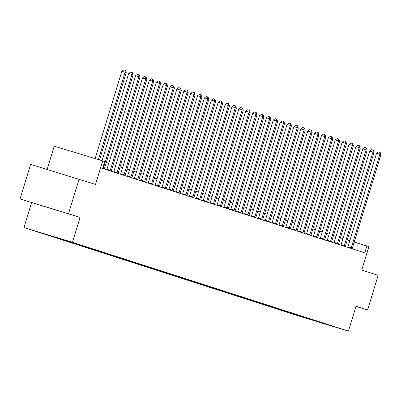 <?xml version="1.0" encoding="UTF-8"?>
<svg xmlns="http://www.w3.org/2000/svg" width="401" height="401" viewBox="0 0 401 401"><rect width="100%" height="100%" fill="white"/><g stroke="black" fill="none" stroke-linecap="round" stroke-linejoin="round"><path stroke-width="0.6" d="M20.05 198.961L80.075 217.412L20.05 198.961L30.616 164.395L95.518 184.415L102.706 160.906L54.22 146.175L47.117 169.412M68.531 213.698L79.102 179.132M355.978 306.409L367.572 309.938L378.143 275.367L361.727 270.084L368.91 246.58L354.208 242.079M23.98 227.562L299.943 316.374L348.424 331.111L72.466 242.299L23.98 227.562L31.589 202.675M304.74 317.301L304.319 317.537L299.943 316.163M312.444 319.777L312.133 320.048L304.319 317.537M302.539 316.584L302.113 316.825L297.722 315.492L299.933 316.204M302.113 316.825L293.056 313.948M295.652 314.369L295.231 314.61L290.84 313.276L293.046 313.988M295.231 314.61L286.174 311.732M288.77 312.153L288.344 312.394L283.953 311.061L286.164 311.772M288.344 312.394L279.286 309.517M281.883 309.938L281.462 310.179L277.071 308.845L279.276 309.557M281.462 310.179L272.404 307.301M275.001 307.722L274.575 307.963L270.184 306.63L272.394 307.341M274.575 307.963L265.517 305.086M268.114 305.507L267.693 305.747L263.302 304.414L265.507 305.126M267.693 305.747L258.635 302.87M261.231 303.291L260.805 303.532L256.414 302.199L258.625 302.905M260.805 303.532L251.748 300.655M254.344 301.076L253.923 301.316L249.532 299.983L251.738 300.69M253.923 301.316L244.866 298.439M247.462 298.86L247.036 299.101L242.645 297.768L244.856 298.474M247.036 299.101L237.978 296.224M240.575 296.645L240.154 296.885L235.763 295.552L237.968 296.259M240.154 296.885L231.096 294.008M233.693 294.429L233.267 294.67L228.876 293.337L231.086 294.043M233.267 294.67L224.209 291.793M226.806 292.214L226.385 292.454L221.994 291.121L224.199 291.828M226.385 292.454L217.327 289.577M219.923 289.998L219.497 290.239L215.106 288.905L217.317 289.612M219.497 290.239L210.44 287.362M213.036 287.783L212.615 288.023L208.224 286.69L210.43 287.397M212.615 288.023L203.558 285.146M206.154 285.567L205.728 285.808L201.337 284.474L203.548 285.181M205.728 285.808L196.67 282.931M199.267 283.352L198.846 283.592L194.455 282.259L196.66 282.966M198.846 283.592L189.788 280.715M192.385 281.136L191.959 281.377L187.568 280.043L189.778 280.75M191.959 281.377L182.901 278.5M185.498 278.921L185.077 279.161L180.686 277.828L182.891 278.535M185.077 279.161L176.019 276.284M178.615 276.705L178.189 276.946L173.798 275.612L176.009 276.319M178.189 276.946L169.132 274.068M171.728 274.49L171.307 274.73L166.916 273.392L169.122 274.104M171.307 274.73L162.25 271.853M164.846 272.269L164.42 272.515L160.029 271.176L162.24 271.888M164.42 272.515L155.362 269.637M157.959 270.053L157.538 270.299L153.147 268.961L155.352 269.673M157.538 270.299L148.48 267.422M151.077 267.838L150.651 268.084L146.26 266.745L148.47 267.457M150.651 268.084L141.593 265.206M144.19 265.622L143.769 265.868L139.378 264.53L141.583 265.241M143.769 265.868L134.711 262.991M137.307 263.407L136.881 263.652L132.49 262.314L134.701 263.026M136.881 263.652L127.824 260.775M130.42 261.191L129.999 261.432L125.608 260.099L127.814 260.81M129.999 261.432L120.942 258.56M123.538 258.976L123.112 259.216L118.721 257.883L120.932 258.595M123.112 259.216L114.054 256.344M116.651 256.76L116.23 257.001L111.839 255.668L114.044 256.379M116.23 257.001L107.172 254.129M109.769 254.545L109.343 254.785L104.952 253.452L107.162 254.164M109.343 254.785L100.285 251.913M102.882 252.329L102.461 252.57L98.07 251.237L100.275 251.948M102.461 252.57L93.403 249.698M95.999 250.114L95.573 250.354L91.182 249.021L93.393 249.733M95.573 250.354L86.516 247.482M89.112 247.898L88.691 248.139L84.3 246.805L86.506 247.517M88.691 248.139L79.634 245.267M82.23 245.683L81.804 245.923L77.413 244.59L79.624 245.302M81.804 245.923L72.746 243.051M75.343 243.467L74.922 243.708L70.531 242.374L72.736 243.086M74.922 243.708L65.864 240.836M68.461 241.252L68.035 241.492L63.644 240.159L65.854 240.871M68.035 241.492L58.977 238.62M61.569 239.041L61.152 239.277L56.762 237.943L58.967 238.655M61.152 239.277L52.095 236.405M54.571 236.891L49.879 235.728L52.085 236.44M54.265 237.061L45.208 234.189M47.544 234.755L45.198 234.224M47.383 234.846L72.476 242.475L150.415 267.552L329.411 325.161L312.133 320.048M102.706 160.906L104.711 161.553L102.601 168.47L364.79 252.846L366.905 245.933M297.853 315.081L297.437 315.321M290.971 312.865L290.55 313.106M284.083 310.65L283.667 310.89M277.201 308.434L276.78 308.675M270.314 306.219L269.898 306.459M263.432 304.003L263.011 304.244M256.545 301.788L256.129 302.028M249.663 299.572L249.242 299.813M242.775 297.357L242.359 297.597M235.893 295.141L235.472 295.382M229.006 292.925L228.59 293.166M222.124 290.71L221.703 290.946M215.237 288.494L214.821 288.73M208.355 286.279L207.934 286.514M201.467 284.063L201.051 284.299M194.585 281.848L194.164 282.083M187.698 279.632L187.282 279.868M180.816 277.417L180.395 277.652M173.929 275.201L173.513 275.437M167.047 272.986L166.626 273.221M160.159 270.77L159.743 271.006M153.277 268.555L152.856 268.79M146.39 266.339L145.974 266.575M139.508 264.124L139.087 264.359M132.621 261.908L132.205 262.144M125.739 259.693L125.318 259.928M118.851 257.477L118.435 257.713M111.969 255.262L111.548 255.497M105.082 253.046L104.666 253.282M98.2 250.831L97.779 251.066M91.313 248.615L90.897 248.851M84.431 246.399L84.009 246.635M77.543 244.184L77.127 244.42M70.661 241.968L70.24 242.204M63.774 239.753L63.358 239.988M56.822 237.572L56.471 237.773M80.075 217.412L72.466 242.299M367.572 309.938L356.033 306.224L348.424 331.111M342.92 238.59L340.399 237.778M336.038 236.374L333.517 235.562M329.151 234.159L326.63 233.347M322.269 231.943L319.747 231.131M315.381 229.728L312.86 228.916M308.499 227.512L305.978 226.7M301.612 225.297L299.091 224.485M294.73 223.081L292.209 222.269M287.843 220.866L285.322 220.054M280.961 218.65L278.439 217.838M274.073 216.43L271.552 215.623M267.191 214.214L264.67 213.407M260.304 211.999L257.783 211.192M253.422 209.783L250.901 208.971M246.535 207.568L244.014 206.756M239.653 205.352L237.131 204.54M232.765 203.137L230.244 202.325M225.883 200.921L223.362 200.109M218.996 198.706L216.475 197.893M212.114 196.49L209.593 195.678M205.227 194.274L202.705 193.462M198.345 192.059L195.823 191.247M191.457 189.843L188.936 189.031M184.575 187.628L182.054 186.816M177.688 185.412L175.167 184.6M170.806 183.197L168.285 182.385M163.919 180.981L161.397 180.169M157.037 178.766L154.515 177.954M150.149 176.55L147.628 175.738M143.267 174.335L140.746 173.523M136.38 172.119L133.859 171.307M129.498 169.904L126.977 169.092M122.611 167.688L120.089 166.876M115.729 165.473L113.207 164.661M108.841 163.257L106.32 162.445M349.822 240.745L347.291 239.973M61.368 211.693L35.208 203.668L61.393 211.608M98.415 159.603L125.117 72.28L126.22 72.631L99.523 159.944M95.142 158.611L121.839 71.283L125.117 72.28L125.012 70.29L125.453 70.431L126.22 72.631M121.839 71.283L123.703 69.889L125.012 70.29M103.172 168.651L103.192 168.605A1.444 0.461 106.9 0 0 103.383 168.099L131.999 74.496L133.102 74.852L104.486 168.455A1.444 0.461 106.9 0 0 104.36 168.981L104.35 169.032M102.06 160.711L128.721 73.498L131.999 74.496L131.899 72.506L132.34 72.646L133.102 74.852M128.721 73.498L130.586 72.105L131.899 72.506M110.054 170.866L110.074 170.821A1.444 0.461 106.9 0 0 110.265 170.315L138.886 76.711L139.989 77.067L111.368 170.671A1.444 0.461 106.9 0 0 111.242 171.197L111.232 171.247M106.801 169.818A1.444 0.461 106.9 0 0 106.992 169.322L135.608 75.714L138.886 76.711L138.781 74.721L139.222 74.862L139.989 77.067M135.608 75.714L137.473 74.32L138.781 74.721M116.942 173.082L116.962 173.037A1.444 0.461 106.9 0 0 117.152 172.53L145.769 78.927L146.871 79.283L118.255 172.886A1.444 0.461 106.9 0 0 118.13 173.412L118.12 173.463M113.689 172.034A1.444 0.461 106.9 0 0 113.874 171.538L142.49 77.929L145.769 78.927L145.668 76.937L146.109 77.077L146.871 79.283M142.49 77.929L144.355 76.536L145.668 76.937M123.824 175.297L123.844 175.252A1.444 0.461 106.9 0 0 124.034 174.746L152.656 81.142L153.758 81.498L125.137 175.102A1.444 0.461 106.9 0 0 125.012 175.628L125.002 175.678M120.571 174.255A1.444 0.461 106.9 0 0 120.761 173.753L149.378 80.145L152.656 81.142L152.55 79.152L152.992 79.293L153.758 81.498M149.378 80.145L151.242 78.751L152.55 79.152M130.711 177.513L130.731 177.468A1.444 0.461 106.9 0 0 130.921 176.961L159.538 83.358L160.641 83.714L132.024 177.317A1.444 0.461 106.9 0 0 131.899 177.844L131.889 177.894M127.458 176.47A1.444 0.461 106.9 0 0 127.643 175.969L156.26 82.36L159.538 83.358L159.438 81.368L159.879 81.508L160.641 83.714M156.26 82.36L158.124 80.967L159.438 81.368M137.593 179.728L137.613 179.683A1.444 0.461 106.9 0 0 137.804 179.177L166.425 85.573L167.528 85.929L138.906 179.533A1.444 0.461 106.9 0 0 138.781 180.059L138.771 180.109M134.34 178.686A1.444 0.461 106.9 0 0 134.53 178.184L163.147 84.576L166.425 85.573L166.32 83.583L166.761 83.724L167.528 85.929M163.147 84.576L165.011 83.182L166.32 83.583M144.48 181.944L144.5 181.899A1.444 0.461 106.9 0 0 144.691 181.392L173.307 87.789L174.41 88.145L145.794 181.748A1.444 0.461 106.9 0 0 145.668 182.275L145.658 182.325M141.227 180.901A1.444 0.461 106.9 0 0 141.413 180.4L170.029 86.791L173.307 87.789L173.207 85.799L173.648 85.939L174.41 88.145M170.029 86.791L171.894 85.398L173.207 85.799M151.362 184.159L151.383 184.114A1.444 0.461 106.9 0 0 151.573 183.608L180.189 90.004L181.297 90.36L152.676 183.964A1.444 0.461 106.9 0 0 152.55 184.49L152.54 184.54M148.109 183.117A1.444 0.461 106.9 0 0 148.3 182.615L176.916 89.007L180.189 90.004L180.089 88.014L180.53 88.155L181.297 90.36M176.916 89.007L178.781 87.613L180.089 88.014M158.25 186.375L158.27 186.33A1.444 0.461 106.9 0 0 158.46 185.823L187.077 92.22L188.179 92.576L159.563 186.179A1.444 0.461 106.9 0 0 159.438 186.706L159.428 186.756M154.997 185.332A1.444 0.461 106.9 0 0 155.182 184.831L183.798 91.222L187.077 92.22L186.976 90.23L187.417 90.37L188.179 92.576M183.798 91.222L185.663 89.834L186.976 90.23M165.132 188.59L165.152 188.545A1.444 0.461 106.9 0 0 165.342 188.039L193.959 94.436L195.066 94.791L166.445 188.395A1.444 0.461 106.9 0 0 166.32 188.921L166.31 188.971M161.879 187.548A1.444 0.461 106.9 0 0 162.069 187.046L190.686 93.438L193.959 94.436L193.858 92.446L194.3 92.586L195.066 94.791M190.686 93.438L192.55 92.05L193.858 92.446M172.019 190.811L172.039 190.761A1.444 0.461 106.9 0 0 172.23 190.254L200.846 96.651L201.949 97.007L173.332 190.61A1.444 0.461 106.9 0 0 173.207 191.137L173.197 191.187M168.766 189.763A1.444 0.461 106.9 0 0 168.951 189.262L197.568 95.654L200.846 96.651L200.746 94.661L201.187 94.801L201.949 97.007M197.568 95.654L199.432 94.265L200.746 94.661M178.901 193.026L178.921 192.976A1.444 0.461 106.9 0 0 179.112 192.47L207.728 98.867L208.836 99.222L180.214 192.826A1.444 0.461 106.9 0 0 180.089 193.352L180.079 193.402M175.648 191.979A1.444 0.461 106.9 0 0 175.839 191.477L204.455 97.869L207.728 98.867L207.628 96.877L208.069 97.017L208.836 99.222M204.455 97.869L206.32 96.481L207.628 96.877M185.788 195.242L185.808 195.192A1.444 0.461 106.9 0 0 185.999 194.691L214.615 101.082L215.718 101.438L187.102 195.041A1.444 0.461 106.9 0 0 186.976 195.568L186.966 195.618M182.535 194.194A1.444 0.461 106.9 0 0 182.721 193.693L211.337 100.085L214.615 101.082L214.515 99.092L214.956 99.232L215.718 101.438M211.337 100.085L213.202 98.696L214.515 99.092M192.67 197.457L192.691 197.407A1.444 0.461 106.9 0 0 192.881 196.906L221.497 103.298L222.605 103.653L193.984 197.257A1.444 0.461 106.9 0 0 193.858 197.783L193.848 197.833M189.417 196.41A1.444 0.461 106.9 0 0 189.608 195.909L218.224 102.3L221.497 103.298L221.397 101.308L221.838 101.448L222.605 103.653M218.224 102.3L220.089 100.912L221.397 101.308M199.558 199.673L199.578 199.623A1.444 0.461 106.9 0 0 199.768 199.122L228.385 105.513L229.487 105.869L200.871 199.472A1.444 0.461 106.9 0 0 200.746 199.999L200.736 200.049M196.305 198.625A1.444 0.461 106.9 0 0 196.49 198.124L225.106 104.516L228.385 105.513L228.284 103.523L228.725 103.664L229.487 105.869M225.106 104.516L226.971 103.127L228.284 103.523M206.44 201.888L206.46 201.843A1.444 0.461 106.9 0 0 206.65 201.337L235.267 107.729L236.374 108.085L207.753 201.688A1.444 0.461 106.9 0 0 207.628 202.214L207.618 202.264M203.187 200.841A1.444 0.461 106.9 0 0 203.377 200.34L231.994 106.731L235.267 107.729L235.166 105.739L235.608 105.879L236.374 108.085M231.994 106.731L233.858 105.343L235.166 105.739M213.327 204.104L213.347 204.059A1.444 0.461 106.9 0 0 213.538 203.553L242.154 109.944L243.257 110.3L214.64 203.903A1.444 0.461 106.9 0 0 214.515 204.43L214.505 204.48M210.074 203.056A1.444 0.461 106.9 0 0 210.259 202.555L238.876 108.947L242.154 109.944L242.054 107.954L242.495 108.095L243.257 110.3M238.876 108.947L240.74 107.558L242.054 107.954M220.209 206.32L220.229 206.274A1.444 0.461 106.9 0 0 220.42 205.768L249.036 112.16L250.144 112.516L221.522 206.119A1.444 0.461 106.9 0 0 221.397 206.645L221.387 206.695M216.956 205.272A1.444 0.461 106.9 0 0 217.147 204.771L245.763 111.162L249.036 112.16L248.936 110.17L249.377 110.315L250.144 112.516M245.763 111.162L247.628 109.774L248.936 110.17M227.096 208.535L227.116 208.49A1.444 0.461 106.9 0 0 227.307 207.984L255.923 114.375L257.026 114.731L228.41 208.335A1.444 0.461 106.9 0 0 228.284 208.866L228.274 208.911M223.843 207.487A1.444 0.461 106.9 0 0 224.029 206.986L252.645 113.383L255.923 114.375L255.823 112.385L256.264 112.531L257.026 114.731M252.645 113.383L254.51 111.989L255.823 112.385M233.978 210.751L233.999 210.705A1.444 0.461 106.9 0 0 234.189 210.199L262.805 116.591L263.913 116.947L235.292 210.555A1.444 0.461 106.9 0 0 235.166 211.081L235.156 211.126M230.725 209.703A1.444 0.461 106.9 0 0 230.916 209.202L259.532 115.598L262.805 116.591L262.705 114.601L263.146 114.746L263.913 116.947M259.532 115.598L261.397 114.205L262.705 114.601M240.866 212.966L240.886 212.921A1.444 0.461 106.9 0 0 241.076 212.415L269.693 118.806L270.795 119.162L242.179 212.771A1.444 0.461 106.9 0 0 242.054 213.297L242.044 213.342M237.613 211.918A1.444 0.461 106.9 0 0 237.798 211.417L266.414 117.814L269.693 118.806L269.592 116.816L270.033 116.962L270.795 119.162M266.414 117.814L268.279 116.42L269.592 116.816M247.748 215.182L247.768 215.136A1.444 0.461 106.9 0 0 247.958 214.63L276.575 121.022L277.682 121.378L249.061 214.986A1.444 0.461 106.9 0 0 248.936 215.512L248.926 215.563M244.495 214.134A1.444 0.461 106.9 0 0 244.685 213.633L273.302 120.029L276.575 121.022L276.474 119.032L276.916 119.177L277.682 121.378M273.302 120.029L275.166 118.636L276.474 119.032M254.635 217.397L254.655 217.352A1.444 0.461 106.9 0 0 254.846 216.846L283.462 123.237L284.565 123.593L255.948 217.202A1.444 0.461 106.9 0 0 255.823 217.728L255.813 217.778M251.382 216.35A1.444 0.461 106.9 0 0 251.567 215.848L280.184 122.245L283.462 123.237L283.362 121.247L283.803 121.393L284.565 123.593M280.184 122.245L282.048 120.851L283.362 121.247M261.517 219.613L261.537 219.568A1.444 0.461 106.9 0 0 261.728 219.061L290.344 125.453L291.452 125.809L262.83 219.417A1.444 0.461 106.9 0 0 262.705 219.943L262.695 219.994M258.264 218.565A1.444 0.461 106.9 0 0 258.455 218.064L287.071 124.46L290.344 125.453L290.244 123.463L290.685 123.608L291.452 125.809M287.071 124.46L288.936 123.067L290.244 123.463M268.404 221.828L268.424 221.783A1.444 0.461 106.9 0 0 268.615 221.277L297.231 127.668L298.334 128.024L269.718 221.633A1.444 0.461 106.9 0 0 269.592 222.159L269.582 222.209M265.151 220.781A1.444 0.461 106.9 0 0 265.337 220.279L293.953 126.676L297.231 127.668L297.131 125.678L297.572 125.824L298.334 128.024M293.953 126.676L295.818 125.282L297.131 125.678M275.286 224.044L275.307 223.999A1.444 0.461 106.9 0 0 275.497 223.492L304.113 129.884L305.221 130.24L276.6 223.848A1.444 0.461 106.9 0 0 276.474 224.375L276.464 224.425M272.033 222.996A1.444 0.461 106.9 0 0 272.224 222.495L300.84 128.891L304.113 129.884L304.013 127.894L304.454 128.039L305.221 130.24M300.84 128.891L302.705 127.498L304.013 127.894M282.174 226.259L282.194 226.214A1.444 0.461 106.9 0 0 282.384 225.708L311.001 132.099L312.103 132.455L283.487 226.064A1.444 0.461 106.9 0 0 283.362 226.59L283.352 226.64M278.921 225.212A1.444 0.461 106.9 0 0 279.106 224.71L307.722 131.107L311.001 132.099L310.9 130.109L311.341 130.255L312.103 132.455M307.722 131.107L309.587 129.713L310.9 130.109M289.056 228.475L289.076 228.43A1.444 0.461 106.9 0 0 289.266 227.923L317.883 134.315L318.99 134.671L290.369 228.279A1.444 0.461 106.9 0 0 290.244 228.806L290.234 228.856M285.803 227.427A1.444 0.461 106.9 0 0 285.993 226.926L314.61 133.322L317.883 134.315L317.782 132.325L318.224 132.47L318.99 134.671M314.61 133.322L316.474 131.929L317.782 132.325M295.943 230.69L295.963 230.645A1.444 0.461 106.9 0 0 296.154 230.139L324.77 136.53L325.873 136.886L297.256 230.495A1.444 0.461 106.9 0 0 297.131 231.021L297.121 231.071M292.69 229.643A1.444 0.461 106.9 0 0 292.875 229.141L321.492 135.538L324.77 136.53L324.67 134.541L325.111 134.686L325.873 136.886M321.492 135.538L323.356 134.145L324.67 134.541M302.825 232.906L302.845 232.861A1.444 0.461 106.9 0 0 303.036 232.354L331.652 138.746L332.76 139.102L304.138 232.71A1.444 0.461 106.9 0 0 304.013 233.237L304.003 233.287M299.572 231.858A1.444 0.461 106.9 0 0 299.758 231.357L328.379 137.754L331.652 138.746L331.552 136.756L331.993 136.901L332.76 139.102M328.379 137.754L330.244 136.36L331.552 136.756M309.712 235.121L309.732 235.076A1.444 0.461 106.9 0 0 309.923 234.57L338.539 140.962L339.642 141.317L311.026 234.926A1.444 0.461 106.9 0 0 310.9 235.452L310.89 235.502M306.459 234.074A1.444 0.461 106.9 0 0 306.645 233.572L335.261 139.969L338.539 140.962L338.439 138.977L338.88 139.117L339.642 141.317M335.261 139.969L337.126 138.576L338.439 138.977M316.595 237.337L316.615 237.292A1.444 0.461 106.9 0 0 316.805 236.785L345.421 143.177L346.529 143.533L317.908 237.141A1.444 0.461 106.9 0 0 317.782 237.668L317.772 237.718M313.341 236.289A1.444 0.461 106.9 0 0 313.527 235.788L342.148 142.185L345.421 143.177L345.321 141.192L345.762 141.332L346.529 143.533M342.148 142.185L344.013 140.791L345.321 141.192M323.482 239.552L323.502 239.507A1.444 0.461 106.9 0 0 323.692 239.001L352.309 145.393L353.411 145.748L324.795 239.357A1.444 0.461 106.9 0 0 324.67 239.883L324.66 239.933M320.229 238.505A1.444 0.461 106.9 0 0 320.414 238.004L349.03 144.4L352.309 145.393L352.208 143.408L352.649 143.548L353.411 145.748M349.03 144.4L350.895 143.007L352.208 143.408M330.364 241.768L330.384 241.723A1.444 0.461 106.9 0 0 330.574 241.217L359.191 147.613L360.298 147.964L331.677 241.572A1.444 0.461 106.9 0 0 331.552 242.099L331.542 242.149M327.111 240.72A1.444 0.461 106.9 0 0 327.296 240.219L355.918 146.616L359.191 147.613L359.09 145.623L359.532 145.763L360.298 147.964M355.918 146.616L357.782 145.222L359.09 145.623M337.251 243.983L337.271 243.938A1.444 0.461 106.9 0 0 337.462 243.432L366.078 149.829L367.181 150.18L338.564 243.788A1.444 0.461 106.9 0 0 338.439 244.314L338.429 244.364M333.998 242.936A1.444 0.461 106.9 0 0 334.183 242.435L362.8 148.831L366.078 149.829L365.973 147.839L366.419 147.979L367.181 150.18M362.8 148.831L364.664 147.438L365.973 147.839M344.133 246.199L344.153 246.154A1.444 0.461 106.9 0 0 344.344 245.648L372.96 152.044L374.068 152.395L345.446 246.003A1.444 0.461 106.9 0 0 345.321 246.53L345.311 246.58M340.88 245.151A1.444 0.461 106.9 0 0 341.066 244.65L369.687 151.047L372.96 152.044L372.86 150.054L373.301 150.195L374.068 152.395M369.687 151.047L371.552 149.653L372.86 150.054M351.02 248.414L351.04 248.369A1.444 0.461 106.9 0 0 351.231 247.863L379.847 154.26L380.95 154.611L352.334 248.219A1.444 0.461 106.9 0 0 352.208 248.745L352.198 248.795M347.767 247.367A1.444 0.461 106.9 0 0 347.953 246.866L376.569 153.262L379.847 154.26L379.742 152.27L380.188 152.41L380.95 154.611M376.569 153.262L378.434 151.869L379.742 152.27M103.192 168.605L102.611 168.43M103.383 168.099L102.766 167.914M110.074 170.821L107.152 169.934M110.265 170.315L106.992 169.322M116.962 173.037L114.034 172.149M117.152 172.53L113.874 171.538M123.844 175.252L120.922 174.365M124.034 174.746L120.761 173.753M130.731 177.468L127.804 176.58M130.921 176.961L127.643 175.969M137.613 179.683L134.691 178.796M137.804 179.177L134.53 178.184M144.5 181.899L141.573 181.011M144.691 181.392L141.413 180.4M151.383 184.114L148.46 183.227M151.573 183.608L148.3 182.615M158.27 186.33L155.342 185.442M158.46 185.823L155.182 184.831M165.152 188.545L162.23 187.658M165.342 188.039L162.069 187.046M172.039 190.761L169.112 189.874M172.23 190.254L168.951 189.262M178.921 192.976L175.999 192.089M179.112 192.47L175.839 191.477M185.808 195.192L182.881 194.305M185.999 194.691L182.721 193.693M192.691 197.407L189.768 196.52M192.881 196.906L189.608 195.909M199.578 199.623L196.65 198.736M199.768 199.122L196.49 198.124M206.46 201.843L203.538 200.951M206.65 201.337L203.377 200.34M213.347 204.059L210.42 203.167M213.538 203.553L210.259 202.555M220.229 206.274L217.307 205.382M220.42 205.768L217.147 204.771M227.116 208.49L224.189 207.598M227.307 207.984L224.029 206.986M233.999 210.705L231.076 209.813M234.189 210.199L230.916 209.202M240.886 212.921L237.958 212.029M241.076 212.415L237.798 211.417M247.768 215.136L244.846 214.244M247.958 214.63L244.685 213.633M254.655 217.352L251.728 216.46M254.846 216.846L251.567 215.848M261.537 219.568L258.615 218.675M261.728 219.061L258.455 218.064M268.424 221.783L265.497 220.891M268.615 221.277L265.337 220.279M275.307 223.999L272.384 223.106M275.497 223.492L272.224 222.495M282.194 226.214L279.266 225.322M282.384 225.708L279.106 224.71M289.076 228.43L286.154 227.537M289.266 227.923L285.993 226.926M295.963 230.645L293.036 229.753M296.154 230.139L292.875 229.141M302.845 232.861L299.923 231.968M303.036 232.354L299.758 231.357M309.732 235.076L306.805 234.189M309.923 234.57L306.645 233.572M316.615 237.292L313.687 236.405M316.805 236.785L313.527 235.788M323.502 239.507L320.574 238.62M323.692 239.001L320.414 238.004M330.384 241.723L327.457 240.836M330.574 241.217L327.296 240.219M337.271 243.938L334.344 243.051M337.462 243.432L334.183 242.435M344.153 246.154L341.226 245.267M344.344 245.648L341.066 244.65M351.04 248.369L348.113 247.482M351.231 247.863L347.953 246.866"/></g></svg>
